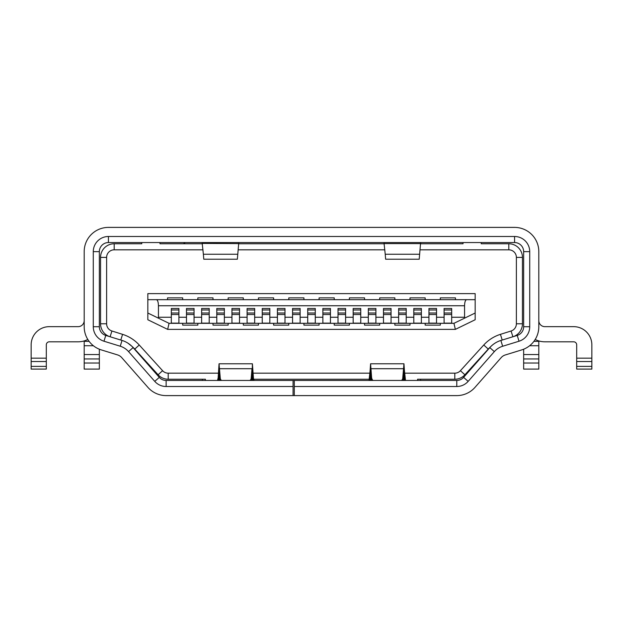<?xml version="1.0" encoding="UTF-8"?>
<svg xmlns="http://www.w3.org/2000/svg" width="623" height="623" viewBox="0 0 623 623"><rect width="100%" height="100%" fill="white"/><g stroke="black" fill="none" stroke-linecap="round" stroke-linejoin="round"><path stroke-width="0.93" d="M101.308 349.908L117.568 354.915L101.308 349.908A24.25 24.25 0 0 1 84.191 326.74L84.191 251.637A24.25 24.25 0 0 1 108.433 227.395L514.567 227.395A24.25 24.25 0 0 1 538.809 251.637L538.809 326.74A24.25 24.25 0 0 1 521.692 349.916L505.323 354.946A9.096 9.096 0 0 0 501.172 357.625A9.096 9.096 0 0 1 505.323 354.946M89.081 341.342L84.191 341.342L84.191 340.929M84.191 341.342L84.191 369.089L99.345 369.089L84.191 369.089M87.804 339.473A21.213 21.213 7 0 1 78.124 341.809L49.334 341.809A3.029 3.029 -159.2 0 0 46.304 344.838L46.304 369.089L46.304 366.386L31.15 366.386L31.15 344.838A18.184 18.184 134.6 0 1 49.334 326.654L78.124 326.654A6.059 6.059 -18.1 0 0 84.191 320.619M99.345 325.899L99.345 319.833M99.345 349.215L99.345 369.089M99.345 251.645A9.096 9.096 0 0 1 108.433 242.549L514.567 242.549A9.096 9.096 0 0 1 523.655 251.645L529.721 251.645A15.154 15.154 0 0 0 514.567 236.491L108.433 236.491A15.154 15.154 0 0 0 93.279 251.645L99.345 251.645L99.345 326.74A9.096 9.096 0 0 0 105.762 335.423L122.03 340.431A24.25 24.25 0 0 1 133.096 347.587L159.301 377.367L154.753 381.369L128.548 351.59A18.184 18.184 0 0 0 120.247 346.224L103.979 341.217A15.154 15.154 0 0 1 93.279 326.74L99.345 326.74M258.156 395.605L166.131 395.605L293.067 395.605L293.067 386.509L166.131 386.509L166.131 380.451A9.096 9.096 0 0 1 159.301 377.367M254.145 380.451L253.475 378.488L252.408 363.785L251.996 380.341L252.408 378.94L252.837 380.451M166.131 380.451L310.643 380.451M205.419 380.451L205.419 379.236L168.194 379.236A13.636 13.636 0 0 1 158.102 374.773L162.587 370.693A7.577 7.577 0 0 0 168.194 373.177L168.194 379.236M454.806 373.177A7.577 7.577 0 0 0 460.413 370.693L483.76 345.01L488.245 349.09L464.898 374.773A13.636 13.636 0 0 1 454.806 379.236L454.806 373.177L404.623 373.177M369.914 373.177L253.086 373.177M218.377 373.177L168.194 373.177M454.806 379.236L417.581 379.236L417.581 380.451M369.416 379.236L253.584 379.236M488.245 349.09A31.82 31.82 0 0 1 490.566 346.777M493.634 344.098L494.319 343.616M483.76 345.01A37.886 37.886 0 0 1 500.425 334.349L511.078 331A7.577 7.577 0 0 0 516.381 323.773L522.448 323.773A13.636 13.636 0 0 1 513.477 336.584M109.531 336.584A13.636 13.636 0 0 1 100.552 323.773L106.619 323.773A7.577 7.577 0 0 0 111.922 331L122.575 334.349A37.886 37.886 0 0 1 139.248 345.01L162.587 370.693M106.619 323.773L106.619 257.4L100.552 257.4L100.552 323.773M100.552 257.4A13.636 13.636 0 0 1 114.196 243.764L114.196 249.823A7.577 7.577 0 0 0 106.619 257.4M114.196 249.823L202.997 249.823M238.15 249.823L384.85 249.823M420.003 249.823L508.804 249.823L508.804 243.764A13.636 13.636 0 0 1 522.448 257.4L522.448 323.773M522.448 257.4L516.381 257.4A7.577 7.577 0 0 0 508.804 249.823M516.381 257.4L516.381 323.773M475.162 319.755L475.162 313.019L453.949 323.321L455.343 329.38L475.162 319.755L475.162 293.62L147.838 293.62L147.838 299.679L475.162 299.679L455.46 299.679L455.46 297.864L440.313 297.864L440.313 299.679M147.838 299.679L147.838 319.755L147.838 313.019L158.421 318.158L158.444 305.745C158.32 301.96 157.611 299.936 156.326 299.679M202.389 380.451L202.389 379.236M127.988 343.195L131.842 346.263A31.82 31.82 0 0 1 134.755 349.09L158.102 374.773M121.726 357.602A9.096 9.096 0 0 0 117.568 354.915A9.096 9.096 0 0 1 121.726 357.602L147.924 387.374A24.25 24.25 0 0 0 166.131 395.605M221.523 380.451A6.059 3.886 180 0 1 220.277 378.293L219.047 363.785L217.98 380.451M217.98 378.488L217.497 380.451M252.899 380.451L252.899 370.646M219.467 380.451L219.46 368.707L251.996 368.707L251.186 378.293A6.059 3.886 180 0 1 249.94 380.451M218.626 380.451L219.055 378.94L219.46 380.341M218.564 380.451L218.564 370.646M194.812 395.605L206.937 395.605M529.721 251.645L529.721 326.74A15.154 15.154 0 0 1 519.021 341.225L502.652 346.256A18.184 18.184 0 0 0 494.343 351.621L468.153 381.369L463.605 377.367A9.096 9.096 0 0 1 456.784 380.451L294.282 380.451L294.282 395.605L293.067 395.605M253.475 378.488L253.475 380.451M166.131 386.509A15.154 15.154 0 0 1 154.753 381.369M474.983 387.381L501.172 357.625L474.983 387.381A24.25 24.25 0 0 1 456.784 395.605L364.12 395.605M294.282 395.605L456.784 395.605M294.282 386.509L456.784 386.509L456.784 380.451M468.153 381.369A15.154 15.154 0 0 1 456.784 386.509M93.279 251.645L93.279 326.74M523.655 251.645L523.655 326.74A9.096 9.096 0 0 1 517.238 335.431L519.021 341.225M463.605 377.367L489.795 347.618A24.25 24.25 0 0 1 500.869 340.462L517.238 335.431M294.282 380.451L297.007 380.451M420.611 380.451L420.611 379.236M538.809 340.929L538.809 369.089L538.809 363.022L523.655 363.022L523.655 358.949L538.809 358.949M159.963 227.395L147.838 227.395M364.868 242.549L386.05 242.549M418.796 242.549L439.986 242.549M424.855 242.549L432.907 242.549M420.525 243.601L420.883 242.549L383.97 242.549L385.224 254.254L419.629 254.254L420.525 243.601L384.321 243.601M190.249 242.549L204.204 242.549M236.95 242.549L258.132 242.549M243.001 242.549L251.061 242.549M238.679 243.601L239.03 242.549L202.117 242.549L203.371 254.254L237.776 254.254L238.679 243.601L202.444 243.422M198.145 242.549L183.006 242.549M214.413 227.395L206.937 227.395M439.986 227.395L438.265 227.395M243.795 227.395L252.058 227.395M258.132 227.395L248.234 227.395M183.497 243.764L185.226 242.549M463.037 243.764L420.517 243.764L463.037 243.764L463.037 242.549M481.229 242.549L481.229 243.764L508.804 243.764M114.196 243.764L141.771 243.764L141.771 242.549M159.963 242.549L159.963 243.764L202.483 243.764L159.963 243.764M238.664 243.764L384.336 243.764L238.664 243.764M419.629 254.254L419.217 259.215L385.637 259.215L385.224 254.254M237.776 254.254L237.363 259.215L203.783 259.215L203.371 254.254M523.655 316.803L523.655 320.596M523.655 325.899L523.655 323.524M523.655 322.535L523.655 326.74L529.721 326.74M523.655 358.949L523.655 349.215M523.655 363.022L523.655 369.089L538.809 369.089M538.809 320.619A6.059 6.059 -174.3 0 0 544.876 326.654L573.666 326.654A18.184 18.184 -5 0 1 591.85 344.838L591.85 369.089L576.696 369.089L576.696 344.838A3.029 3.029 39.2 0 0 573.666 341.809L544.876 341.809A21.213 21.213 137.7 0 1 535.196 339.473M404.436 380.451L404.436 370.646L405.503 380.451M405.02 378.488L405.02 380.451M369.034 380.451L370.101 370.646L370.101 380.451M369.525 378.488L369.525 380.451M370.163 380.451L370.592 378.94L371.012 380.451M404.436 370.646L403.953 363.785L403.54 368.707L371.004 368.707L371.004 380.341M371.814 380.451L370.592 363.785L370.101 370.646M401.477 380.451A6.059 3.886 -0 0 0 402.723 378.293L403.54 368.707L403.54 380.341L403.945 378.94L404.374 380.451M371.814 378.293A6.059 3.886 -0 0 0 373.06 380.451M576.696 369.089L591.85 369.089L576.696 369.089M293.067 386.509L293.067 380.451M31.15 369.089L46.304 369.089L31.15 369.089L31.15 366.386M453.949 323.321L169.051 323.321L167.657 329.38L147.838 319.755M197.841 323.321L197.841 325.136L182.687 325.136L182.687 323.321L169.051 323.321L158.421 318.158M182.687 299.679L182.687 297.864L167.54 297.864L167.54 299.679M212.996 299.679L212.996 297.864L197.841 297.864L197.841 299.679M243.305 299.679L243.305 297.864L228.15 297.864L228.15 299.679M228.15 323.321L228.15 325.136L212.996 325.136L212.996 323.321M258.459 323.321L258.459 325.136L243.305 325.136L243.305 323.321M273.614 299.679L273.614 297.864L258.459 297.864L258.459 299.679M288.768 323.321L288.768 325.136L273.614 325.136L273.614 323.321M303.923 299.679L303.923 297.864L288.768 297.864L288.768 299.679M319.077 323.321L319.077 325.136L303.923 325.136L303.923 323.321M334.232 299.679L334.232 297.864L319.077 297.864L319.077 299.679M349.386 323.321L349.386 325.136L334.232 325.136L334.232 323.321M379.695 323.321L379.695 325.136L364.541 325.136L364.541 323.321M410.004 323.321L410.004 325.136L394.85 325.136L394.85 323.321M440.313 323.321L440.313 325.136L425.159 325.136L425.159 323.321M425.159 299.679L425.159 297.864L410.004 297.864L410.004 299.679M394.85 299.679L394.85 297.864L379.695 297.864L379.695 299.679M364.541 299.679L364.541 297.864L349.386 297.864L349.386 299.679M300.138 317.255L300.138 323.127L292.561 323.127L292.561 308.471L300.138 308.471L300.138 317.255L307.715 317.255L307.715 323.127L315.285 323.127L315.285 317.255L322.862 317.255L322.862 308.471L330.439 308.471L330.439 323.127L322.862 323.127L322.862 317.255M284.984 317.255L284.984 323.127L277.406 323.127L277.406 308.471L284.984 308.471L284.984 317.255L292.561 317.255M269.829 317.255L269.829 323.127L262.252 323.127L262.252 308.471L269.829 308.471L269.829 317.255L277.406 317.255M254.675 317.255L254.675 323.127L247.097 323.127L247.097 308.471L254.675 308.471L254.675 317.255L262.252 317.255M239.52 317.255L239.52 323.127L231.943 323.127L231.943 308.471L239.52 308.471L239.52 317.255L247.097 317.255M224.366 317.255L224.366 323.127L216.788 323.127L216.788 308.471L224.366 308.471L224.366 317.255L231.943 317.255M209.211 317.255L209.211 323.127L201.634 323.127L201.634 308.471L209.211 308.471L209.211 317.255L216.788 317.255M194.057 317.255L194.057 323.127L186.479 323.127L186.479 308.471L194.057 308.471L194.057 317.255L201.634 317.255M178.902 317.255L178.902 323.127L171.325 323.127L171.325 308.471L178.902 308.471L178.902 317.255L186.479 317.255M466.674 299.679C465.389 299.936 464.68 301.96 464.556 305.745L464.579 318.158M451.675 317.255L451.675 323.127L444.098 323.127L444.098 308.471L451.675 308.471L451.675 317.255L464.556 317.255M436.521 317.255L436.521 323.127L428.943 323.127L428.943 308.471L436.521 308.471L436.521 317.255L444.098 317.255M421.366 317.255L421.366 323.127L413.789 323.127L413.789 308.471L421.366 308.471L421.366 317.255L428.943 317.255M406.212 317.255L406.212 323.127L398.634 323.127L398.634 308.471L406.212 308.471L406.212 317.255L413.789 317.255M391.057 317.255L391.057 323.127L383.48 323.127L383.48 308.471L391.057 308.471L391.057 317.255L398.634 317.255M375.903 317.255L375.903 323.127L368.325 323.127L368.325 308.471L375.903 308.471L375.903 317.255L383.48 317.255M360.748 317.255L360.748 323.127L353.171 323.127L353.171 308.471L360.748 308.471L360.748 317.255L368.325 317.255M345.594 317.255L345.594 323.127L338.016 323.127L338.016 308.471L345.594 308.471L345.594 317.255L353.171 317.255M307.715 317.255L307.715 308.471L315.285 308.471L315.285 317.255M315.285 309.981L307.715 309.981M315.285 313.019L307.715 313.019M307.715 314.529L315.285 314.529M444.098 309.981L451.675 309.981M444.098 313.019L451.675 313.019M451.675 314.529L444.098 314.529M436.521 309.981L428.943 309.981M436.521 313.019L428.943 313.019M436.521 314.529L428.943 314.529M413.789 313.019L421.366 313.019M421.366 314.529L413.789 314.529M413.789 309.981L421.366 309.981M406.212 309.981L398.634 309.981M406.212 313.019L398.634 313.019M406.212 314.529L398.634 314.529M383.48 313.019L391.057 313.019M391.057 314.529L383.48 314.529M383.48 309.981L391.057 309.981M375.903 309.981L368.325 309.981M375.903 313.019L368.325 313.019M375.903 314.529L368.325 314.529M353.171 313.019L360.748 313.019M360.748 314.529L353.171 314.529M353.171 309.981L360.748 309.981M345.594 309.981L338.016 309.981M345.594 313.019L338.016 313.019M345.594 314.529L338.016 314.529M322.862 313.019L330.439 313.019M330.439 314.529L322.862 314.529M322.862 309.981L330.439 309.981M292.561 313.019L300.138 313.019M292.561 314.529L300.138 314.529M292.561 309.981L300.138 309.981M284.984 309.981L277.406 309.981M284.984 313.019L277.406 313.019M284.984 314.529L277.406 314.529M262.252 313.019L269.829 313.019M262.252 314.529L269.829 314.529M262.252 309.981L269.829 309.981M254.675 309.981L247.097 309.981M254.675 313.019L247.097 313.019M254.675 314.529L247.097 314.529M231.943 313.019L239.52 313.019M231.943 314.529L239.52 314.529M231.943 309.981L239.52 309.981M224.366 309.981L216.788 309.981M224.366 313.019L216.788 313.019M224.366 314.529L216.788 314.529M201.634 313.019L209.211 313.019M201.634 314.529L209.211 314.529M201.634 309.981L209.211 309.981M194.057 309.981L186.479 309.981M194.057 313.019L186.479 313.019M194.057 314.529L186.479 314.529M171.325 313.019L178.902 313.019M171.325 314.529L178.902 314.529M171.325 309.981L178.902 309.981M31.15 358.163L46.304 358.163M500.425 334.349L502.216 340.049M512.893 336.763L511.078 331M167.657 329.38L455.343 329.38M251.186 380.451L251.186 378.293M220.277 380.451L220.277 378.293M133.096 347.587L128.548 351.59M120.247 346.224L122.03 340.431M103.979 341.217L105.762 335.423M108.433 236.491L108.433 242.549M514.567 236.491L514.567 242.549M500.869 340.462L502.652 346.256M494.343 351.621L489.795 347.618M111.922 331L110.107 336.763M122.575 334.349L120.784 340.049M139.248 345.01L134.755 349.09M576.696 358.163L591.85 358.163M591.85 361.519L576.696 361.519M402.723 380.451L402.723 378.293M576.696 366.386L591.85 366.386M533.919 341.342L538.809 341.342M538.809 345.742L529.62 345.742M523.655 354.549L538.809 354.549M84.191 363.022L99.345 363.022M99.345 358.949L84.191 358.949M84.191 354.549L99.345 354.549M93.38 345.742L84.191 345.742M460.413 370.693L464.898 374.773M46.304 361.519L31.15 361.519M158.444 317.255L171.325 317.255M330.439 317.255L338.016 317.255M464.556 305.745L158.444 305.745M219.047 363.785L252.408 363.785M403.953 363.785L370.592 363.785"/></g></svg>
